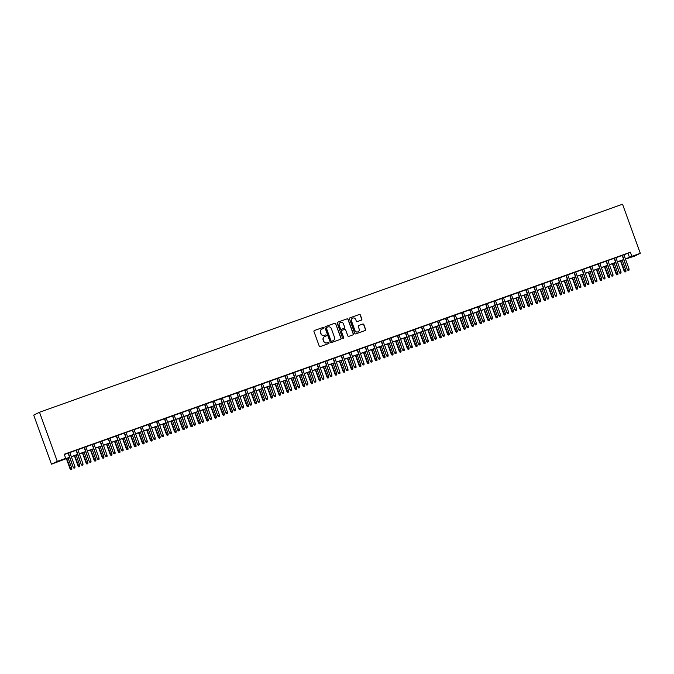 <?xml version="1.0" encoding="UTF-8"?>
<svg xmlns="http://www.w3.org/2000/svg" width="674" height="674" viewBox="0 0 674 674"><rect width="100%" height="100%" fill="white"/><g stroke="black" fill="none" stroke-linecap="round" stroke-linejoin="round"><path stroke-width="1.01" d="M323.613 327.859A0.598 0.59 63.8 0 0 322.854 327.488L314.48 330.479A0.851 0.834 63.8 0 0 313.983 331.566L319.215 346.015A0.851 0.834 63.8 0 0 320.293 346.537L328.668 343.555A0.598 0.59 63.8 0 0 329.022 342.788A0.598 0.59 63.8 0 0 328.263 342.426L327.176 342.813A2.73 2.679 63.8 0 1 323.731 341.145L323.293 339.94A2.73 2.679 63.8 0 1 324.885 336.469L325.972 336.082A0.598 0.59 63.8 0 0 326.317 335.323A0.598 0.59 63.8 0 0 325.559 334.961L324.48 335.349A2.73 2.679 63.8 0 1 321.026 333.681L320.588 332.476A2.73 2.679 63.8 0 1 322.18 329.005L323.267 328.617A0.598 0.59 63.8 0 0 323.613 327.859M323.242 328.626A0.598 0.59 63.8 0 0 322.703 327.572L314.328 330.555A0.851 0.834 63.8 0 0 314.32 330.563L314.48 330.479M328.651 343.563A0.598 0.59 63.8 0 0 328.103 342.502L327.176 342.813M325.946 336.09A0.598 0.59 63.8 0 0 325.407 335.037L324.48 335.349M361.348 320.15A0.851 0.834 63.8 0 0 361.845 319.063L360.371 315.011A0.851 0.834 63.8 0 0 359.293 314.488L349.991 317.808A0.851 0.834 63.8 0 0 349.494 318.895L354.726 333.344A0.851 0.834 63.8 0 0 355.805 333.866L365.106 330.546A0.851 0.834 63.8 0 0 365.603 329.468L363.834 324.565A0.851 0.834 63.8 0 0 362.755 324.042L358.77 325.466A0.851 0.834 63.8 0 0 358.273 326.553L359.158 328.979A2.283 2.241 63.8 0 1 358.054 331.785A2.283 2.241 63.8 0 1 354.937 330.487L351.491 320.967A2.283 2.241 63.8 0 1 352.595 318.162A2.283 2.241 63.8 0 1 355.712 319.468L356.285 321.051A0.851 0.834 63.8 0 0 357.363 321.574L361.348 320.15A0.851 0.834 63.8 0 0 361.685 319.147L360.219 315.087A0.851 0.834 63.8 0 0 359.141 314.564L349.84 317.884A0.851 0.834 63.8 0 0 349.831 317.892L349.991 317.808M623.947 254.839L630.384 252.228L631.867 256.314L640.3 253.306L622.532 204.222L39.513 412.261L33.7 415.117L51.468 464.201L69.616 457.41M630.384 252.228L64.232 454.251L65.707 458.337L57.282 461.345L39.513 412.261M335.863 323.756A0.851 0.834 63.8 0 0 334.784 323.234L325.483 326.553A0.851 0.834 63.8 0 0 324.978 327.64L330.209 342.097A0.851 0.834 63.8 0 0 331.296 342.619L340.597 339.3A0.851 0.834 63.8 0 0 341.095 338.213L335.703 323.84A0.851 0.834 63.8 0 0 334.624 323.318L325.323 326.637A0.851 0.834 63.8 0 0 325.315 326.637L325.483 326.553M337.733 322.18L347.034 318.861A0.851 0.834 63.8 0 1 348.113 319.383L353.344 333.841A0.851 0.834 63.8 0 1 352.847 334.919L348.871 336.343A0.851 0.834 63.8 0 1 347.792 335.821L345.669 329.957A0.851 0.834 63.8 0 0 344.591 329.434L341.954 330.378A0.851 0.834 63.8 0 0 341.448 331.465L343.664 337.564A0.598 0.59 63.8 0 1 343.369 338.297A0.598 0.59 63.8 0 1 342.561 337.96L337.236 323.267A0.851 0.834 63.8 0 1 337.733 322.18L347.034 318.861M69.793 452.465L68.057 453.088M77.83 449.6L76.086 450.224M85.859 446.736L84.115 447.359M93.888 443.871L92.144 444.495M101.917 441.007L100.182 441.622M109.946 438.142L108.211 438.757M117.984 435.278L116.24 435.893M126.013 432.405L124.269 433.028M134.042 429.54L132.298 430.164M142.071 426.676L140.335 427.299M150.1 423.811L148.364 424.435M158.129 420.947L156.393 421.57M166.166 418.082L164.422 418.697M174.195 415.218L172.451 415.833M182.224 412.345L180.48 412.968M190.253 409.48L188.518 410.104M198.282 406.616L196.547 407.239M206.32 403.751L204.576 404.375M214.349 400.887L212.605 401.51M222.378 398.022L220.634 398.646M230.407 395.158L228.671 395.773M238.436 392.293L236.7 392.908M246.473 389.42L244.729 390.044M254.502 386.556L252.758 387.179M262.531 383.691L260.787 384.315M270.56 380.827L268.825 381.45M278.589 377.962L276.854 378.586M286.618 375.098L284.883 375.721M294.656 372.233L292.912 372.848M302.685 369.369L300.941 369.984M310.714 366.496L308.97 367.119M318.743 363.631L317.007 364.255M326.772 360.767L325.037 361.39M334.81 357.902L333.066 358.526M342.839 355.038L341.095 355.661M350.868 352.173L349.124 352.797M358.897 349.309L357.161 349.924M366.926 346.444L365.19 347.059M374.963 343.572L373.219 344.195M382.992 340.707L381.248 341.33M391.021 337.843L389.277 338.466M399.05 334.978L397.315 335.601M407.079 332.113L405.344 332.737M415.108 329.249L413.373 329.872M423.146 326.385L421.402 327M431.175 323.52L429.431 324.135M439.204 320.647L437.46 321.271M447.233 317.783L445.497 318.406M455.262 314.918L453.526 315.542M463.299 312.054L461.555 312.677M471.328 309.189L469.584 309.813M479.357 306.325L477.613 306.94M487.386 303.46L485.651 304.075M495.415 300.596L493.68 301.211M503.453 297.723L501.709 298.346M511.482 294.858L509.738 295.482M519.511 291.994L517.767 292.617M527.54 289.129L525.804 289.753M535.569 286.265L533.833 286.888M543.598 283.4L541.862 284.015M551.635 280.536L549.891 281.151M559.664 277.663L557.92 278.286M567.693 274.798L565.949 275.422M575.722 271.934L573.987 272.557M583.751 269.069L582.016 269.693M591.789 266.205L590.045 266.828M599.818 263.34L598.074 263.964M607.847 260.476L606.103 261.091M615.876 257.611L614.14 258.226M64.333 454.529L68.091 453.189M69.835 452.566L76.12 450.325M77.864 449.701L84.149 447.452M85.893 446.837L92.186 444.587M93.922 443.972L100.215 441.723M101.951 441.099L108.244 438.858M109.988 438.235L116.273 435.994M118.017 435.37L124.302 433.129M126.046 432.506L132.34 430.265M134.075 429.641L140.369 427.4M142.104 426.777L148.398 424.527M150.142 423.912L156.427 421.663M158.171 421.048L164.456 418.798M166.2 418.175L172.493 415.934M174.229 415.31L180.522 413.069M182.258 412.446L188.552 410.205M190.287 409.581L196.581 407.34M198.325 406.717L204.61 404.467M206.354 403.852L212.639 401.603M214.383 400.988L220.676 398.738M222.412 398.123L228.705 395.874M230.441 395.25L236.734 393.009M238.478 392.386L244.763 390.145M246.507 389.521L252.792 387.28M254.536 386.657L260.83 384.416M262.565 383.792L268.859 381.543M270.594 380.928L276.888 378.678M278.632 378.063L284.917 375.814M286.661 375.191L292.946 372.949M294.69 372.326L300.983 370.085M302.719 369.462L309.012 367.22M310.748 366.597L317.041 364.356M318.777 363.733L325.07 361.491M326.814 360.868L333.099 358.619M334.843 358.004L341.128 355.754M342.872 355.139L349.166 352.89M350.901 352.266L357.195 350.025M358.93 349.402L365.224 347.161M366.968 346.537L373.253 344.296M374.997 343.673L381.282 341.432M383.026 340.808L389.319 338.567M391.055 337.944L397.348 335.694M399.084 335.079L405.377 332.83M407.121 332.215L413.406 329.965M415.15 329.342L421.435 327.101M423.179 326.477L429.473 324.236M431.208 323.613L437.502 321.372M439.237 320.748L445.531 318.507M447.266 317.884L453.56 315.643M455.304 315.019L461.589 312.77M463.333 312.155L469.618 309.905M471.362 309.29L477.655 307.041M479.391 306.417L485.684 304.176M487.42 303.553L493.713 301.312M495.457 300.688L501.742 298.447M503.486 297.824L509.771 295.583M511.515 294.959L517.809 292.718M519.544 292.095L525.838 289.845M527.574 289.23L533.867 286.981M535.611 286.366L541.896 284.116M543.64 283.493L549.925 281.252M551.669 280.628L557.962 278.387M559.698 277.764L565.991 275.523M567.727 274.899L574.021 272.658M575.756 272.035L582.05 269.785M583.794 269.17L590.079 266.921M591.823 266.306L598.108 264.056M599.852 263.441L606.145 261.192M607.881 260.568L614.174 258.327M615.91 257.704L622.203 255.463M623.905 254.738L622.169 255.362M640.3 253.306L634.487 256.162L625.472 259.06M625.421 258.934L631.867 256.314M65.707 458.337L63.356 459.491L69.574 457.275M71.309 456.652L77.603 454.411M79.347 453.787L85.632 451.546M87.376 450.923L93.661 448.682M95.405 448.058L101.698 445.817M103.434 445.194L109.727 442.953M111.463 442.329L117.756 440.08M119.5 439.465L125.785 437.215M127.529 436.6L133.814 434.351M135.558 433.727L141.852 431.486M143.587 430.863L149.881 428.622M151.616 427.998L157.91 425.757M159.645 425.134L165.939 422.893M167.683 422.269L173.968 420.02M175.712 419.405L181.997 417.155M183.741 416.54L190.034 414.291M191.77 413.676L198.063 411.426M199.799 410.803L206.092 408.562M207.836 407.938L214.121 405.697M215.865 405.074L222.15 402.833M223.894 402.209L230.188 399.968M231.923 399.345L238.217 397.096M239.952 396.481L246.246 394.231M247.99 393.616L254.275 391.367M256.019 390.743L262.304 388.502M264.048 387.879L270.341 385.638M272.077 385.014L278.37 382.773M280.106 382.15L286.399 379.909M288.135 379.285L294.428 377.044M296.172 376.421L302.457 374.171M304.201 373.556L310.487 371.307M312.231 370.692L318.524 368.442M320.26 367.819L326.553 365.578M328.289 364.954L334.582 362.713M336.326 362.09L342.611 359.849M344.355 359.225L350.64 356.984M352.384 356.361L358.678 354.12M360.413 353.496L366.707 351.247M368.442 350.632L374.736 348.382M376.48 347.767L382.765 345.518M384.509 344.894L390.794 342.653M392.538 342.03L398.831 339.789M400.567 339.165L406.86 336.924M408.596 336.301L414.889 334.06M416.625 333.436L422.918 331.195M424.662 330.572L430.947 328.322M432.691 327.707L438.976 325.458M440.72 324.843L447.014 322.593M448.749 321.97L455.043 319.729M456.778 319.105L463.072 316.864M464.816 316.241L471.101 314M472.845 313.376L479.13 311.135M480.874 310.512L487.167 308.262M488.903 307.647L495.196 305.398M496.932 304.783L503.225 302.533M504.969 301.918L511.254 299.669M512.998 299.045L519.283 296.804M521.027 296.181L527.321 293.94M529.056 293.316L535.35 291.075M537.085 290.452L543.379 288.211M545.114 287.587L551.408 285.338M553.152 284.723L559.437 282.473M561.181 281.858L567.466 279.609M569.21 278.994L575.503 276.744M577.239 276.121L583.532 273.88M585.268 273.256L591.561 271.015M593.305 270.392L599.59 268.151M601.334 267.527L607.619 265.286M609.363 264.663L615.657 262.413M617.392 261.798L623.686 259.549M57.282 461.345L51.468 464.201M623.728 259.684L617.443 261.925M615.699 262.548L609.414 264.789M607.67 265.413L601.376 267.662M599.641 268.277L593.347 270.527M591.612 271.142L585.318 273.391M583.574 274.015L577.289 276.256M575.545 276.879L569.26 279.12M567.516 279.744L561.223 281.985M559.487 282.608L553.194 284.849M551.458 285.473L545.165 287.714M543.429 288.337L537.136 290.587M535.392 291.202L529.107 293.451M527.363 294.066L521.078 296.316M519.334 296.939L513.04 299.18M511.305 299.804L505.011 302.045M503.276 302.668L496.982 304.909M495.238 305.533L488.953 307.774M487.209 308.397L480.924 310.638M479.18 311.262L472.887 313.511M471.151 314.126L464.858 316.376M463.122 316.991L456.829 319.24M455.085 319.864L448.8 322.105M447.056 322.728L440.771 324.969M439.027 325.593L432.733 327.834M430.998 328.457L424.704 330.698M422.969 331.322L416.675 333.563M414.94 334.186L408.646 336.436M406.902 337.051L400.617 339.3M398.873 339.915L392.588 342.165M390.844 342.788L384.551 345.029M382.815 345.652L376.522 347.894M374.786 348.517L368.493 350.758M366.749 351.381L360.464 353.623M358.72 354.246L352.435 356.495M350.691 357.11L344.397 359.36M342.662 359.975L336.368 362.224M334.633 362.839L328.339 365.089M326.595 365.712L320.31 367.953M318.566 368.577L312.281 370.818M310.537 371.441L304.244 373.682M302.508 374.306L296.215 376.547M294.479 377.17L288.186 379.42M286.45 380.035L280.157 382.284M278.413 382.899L272.127 385.149M270.384 385.772L264.098 388.013M262.354 388.637L256.061 390.878M254.325 391.501L248.032 393.742M246.296 394.366L240.003 396.607M238.259 397.23L231.974 399.471M230.23 400.095L223.945 402.344M222.201 402.959L215.907 405.209M214.172 405.824L207.878 408.073M206.143 408.697L199.849 410.938M198.105 411.561L191.82 413.802M190.076 414.426L183.791 416.667M182.047 417.29L175.754 419.531M174.018 420.155L167.725 422.396M165.989 423.019L159.696 425.269M157.96 425.884L151.667 428.133M149.923 428.748L143.638 430.998M141.894 431.621L135.609 433.862M133.865 434.486L127.571 436.727M125.836 437.35L119.542 439.591M117.807 440.215L111.513 442.456M109.769 443.079L103.484 445.32M101.74 445.944L95.455 448.193M93.711 448.808L87.418 451.058M85.682 451.673L79.389 453.922M77.653 454.546L71.36 456.787M628.033 253.382L629.516 257.468M321.827 329.156A2.73 2.679 63.8 0 0 320.428 332.552L320.588 332.476M324.32 335.425A2.73 2.679 63.8 0 1 320.866 333.756L320.428 332.552M324.531 336.629A2.73 2.679 63.8 0 0 323.132 340.016L323.293 339.94M327.025 342.889A2.73 2.679 63.8 0 1 323.571 341.221L323.132 340.016M340.597 339.292A0.851 0.834 63.8 0 0 340.934 338.289L335.703 323.84M326.755 327.37A0.598 0.59 63.8 0 0 326.401 328.128L330.993 340.817A0.598 0.59 63.8 0 0 331.751 341.179L332.897 340.774A2.73 2.679 63.8 0 0 334.489 337.303L331.347 328.634A2.73 2.679 63.8 0 0 327.893 326.966L326.755 327.37M326.595 327.446A0.598 0.59 63.8 0 0 326.25 328.204L326.401 328.128M333.091 340.699A2.73 2.679 63.8 0 1 332.737 340.85L331.591 341.263A0.598 0.59 63.8 0 1 330.841 340.892L326.25 328.204M352.856 334.919A0.851 0.834 63.8 0 0 353.193 333.916L347.961 319.459A0.851 0.834 63.8 0 0 346.883 318.937M341.785 330.462A0.851 0.834 63.8 0 0 341.297 331.541L343.664 337.564M343.293 338.331A0.598 0.59 63.8 0 0 343.504 337.64M343.47 323.874A2.283 2.241 63.8 0 0 340.353 322.576A2.283 2.241 63.8 0 0 339.249 325.382L340.463 328.735A0.851 0.834 63.8 0 0 341.541 329.257L344.187 328.314A0.851 0.834 63.8 0 0 344.684 327.227L343.47 323.874M340.277 322.619A2.283 2.241 63.8 0 0 339.089 325.458L339.249 325.382M344.026 328.39L344.187 328.314A0.851 0.834 63.8 0 1 344.026 328.39L341.389 329.333A0.851 0.834 63.8 0 1 340.311 328.811L339.089 325.458M352.519 318.204A2.283 2.241 63.8 0 0 351.339 321.043L351.491 320.967M357.978 331.819A2.283 2.241 63.8 0 1 354.777 330.563L351.339 321.043M365.114 330.546A0.851 0.834 63.8 0 0 365.451 329.544L363.674 324.641A0.851 0.834 63.8 0 0 362.595 324.118L358.619 325.542A0.851 0.834 63.8 0 0 358.61 325.542L358.77 325.466M70.837 469.778L71.798 469.416L70.837 469.778L70.062 468.86L71.789 468.203L68.082 457.958M70.989 469.702L66.642 458.472M70.062 468.86L66.347 458.573M71.789 468.203L71.798 469.416M68.04 453.038L73.205 467.318L68.335 452.936M74.132 468.16L74.932 467.866L74.132 468.16L73.491 467.175L74.932 466.661L69.776 452.423M73.205 467.318L73.972 468.236M74.932 467.866L74.932 466.661M78.866 466.914L79.827 466.551L78.866 466.914L78.1 465.995L79.827 465.338L76.111 455.093M79.018 466.838L74.671 455.607M78.1 465.995L74.376 455.708M79.827 465.338L79.827 466.551M86.895 464.049L87.856 463.678L86.895 464.049L86.129 463.131L87.856 462.474L84.149 452.22M87.056 463.965L82.7 452.743M86.129 463.131L82.405 452.844M87.856 462.474L87.856 463.678M94.924 461.176L95.885 460.814L94.924 461.176L94.158 460.266L95.885 459.609L92.178 449.356M95.085 461.1L90.729 449.878M94.158 460.266L90.434 449.979M95.885 459.609L95.885 460.814M102.954 458.312L103.914 457.949L102.954 458.312L102.187 457.393L103.914 456.745L100.207 446.491M103.114 458.236L98.758 447.005M102.187 457.393L98.463 447.115M103.914 456.745L103.914 457.949M76.069 450.173L81.234 464.453L76.364 450.072M82.161 465.287L82.969 465.001L82.161 465.287L81.52 464.31L82.961 463.796L77.813 449.558M81.234 464.453L82.009 465.372M82.969 465.001L82.961 463.796M84.098 447.309L89.271 461.58L84.393 447.207M90.19 462.423L90.998 462.137L90.19 462.423L89.549 461.446L90.998 460.932L85.842 446.685M89.271 461.58L90.038 462.499M90.998 462.137L90.998 460.932M92.127 444.444L97.3 458.716L92.422 444.343M98.227 459.558L99.027 459.272L98.227 459.558L97.578 458.581L99.027 458.067L93.871 443.821M97.3 458.716L98.067 459.634M99.027 459.272L99.027 458.067M100.165 441.58L105.329 455.851L100.46 441.47M106.256 456.694L107.056 456.408L106.256 456.694L105.607 455.717L107.056 455.194L101.9 440.956M105.329 455.851L106.096 456.77M107.056 456.408L107.056 455.194M110.991 455.447L111.951 455.085L110.991 455.447L110.216 454.529L111.943 453.88L108.236 443.627M111.143 455.371L106.795 444.141M110.216 454.529L106.5 444.25M111.943 453.88L111.951 455.085M108.194 438.715L113.358 452.987L108.489 438.606M114.285 453.829L115.085 453.543L114.285 453.829L113.645 452.852L115.085 452.33L109.929 438.092M113.358 452.987L114.125 453.905M115.085 453.543L115.085 452.33M119.02 452.583L119.98 452.22L119.02 452.583L118.245 451.664L119.98 451.007L116.265 440.762M119.172 452.507L114.824 441.276M118.245 451.664L114.529 441.386M119.98 451.007L119.98 452.22M116.223 435.851L121.387 450.122L116.518 435.741M122.314 450.965L123.123 450.679L122.314 450.965L121.674 449.979L123.115 449.465L117.967 435.227M121.387 450.122L122.163 451.041M123.123 450.679L123.115 449.465M127.049 449.718L128.009 449.356L127.049 449.718L126.282 448.8L128.009 448.143L124.294 437.898M127.209 449.642L122.853 438.412M126.282 448.8L122.558 438.521M128.009 448.143L128.009 449.356M124.252 432.986L129.416 447.258L124.547 432.876M130.343 448.1L131.152 447.814L130.343 448.1L129.703 447.115L131.152 446.601L125.996 432.363M129.416 447.258L130.192 448.176M131.152 447.814L131.152 446.601M135.078 446.854L136.038 446.491L135.078 446.854L134.311 445.935L136.038 445.278L132.331 435.033M135.238 446.778L130.882 435.547M134.311 445.935L130.588 435.648M136.038 445.278L136.038 446.491M132.281 430.113L137.454 444.393L132.576 430.012M138.381 445.228L139.181 444.941L138.381 445.228L137.732 444.25L139.181 443.736L134.025 429.498M137.454 444.393L138.221 445.312M139.181 444.941L139.181 443.736M143.107 443.989L144.067 443.627L143.107 443.989L142.34 443.071L144.067 442.414L140.361 432.169M143.267 443.913L138.911 432.683M142.34 443.071L138.617 432.784M144.067 442.414L144.067 443.627M140.318 427.249L145.483 441.529L140.613 427.148M146.41 442.363L147.21 442.077L146.41 442.363L145.761 441.386L147.21 440.872L142.054 426.634M145.483 441.529L146.25 442.447M147.21 442.077L147.21 440.872M151.145 441.125L152.097 440.754L151.145 441.125L150.369 440.206L152.097 439.549L148.39 429.296M151.296 441.04L146.94 429.818M150.369 440.206L146.646 429.919M152.097 439.549L152.097 440.754M148.347 424.384L153.512 438.656L148.642 424.283M154.439 439.499L155.239 439.212L154.439 439.499L153.798 438.521L155.239 438.007L150.083 423.761M153.512 438.656L154.279 439.574M155.239 439.212L155.239 438.007M159.174 438.252L160.134 437.889L159.174 438.252L158.398 437.333L160.134 436.685L156.419 426.431M159.325 438.176L154.978 426.954M158.398 437.333L154.683 427.055M160.134 436.685L160.134 437.889M156.376 421.52L161.541 435.792L156.671 421.418M162.468 436.634L163.268 436.348L162.468 436.634L161.827 435.657L163.268 435.143L158.112 420.896M161.541 435.792L162.316 436.71M163.268 436.348L163.268 435.143M167.203 435.387L168.163 435.025L167.203 435.387L166.436 434.469L168.163 433.82L164.448 423.567M167.363 435.311L163.007 424.081M166.436 434.469L162.712 424.19M168.163 433.82L168.163 435.025M164.405 418.655L169.57 432.927L164.7 418.546M170.497 433.77L171.306 433.483L170.497 433.77L169.856 432.792L171.306 432.27L166.149 418.032M169.57 432.927L170.345 433.845M171.306 433.483L171.306 432.27M175.232 432.523L176.192 432.16L175.232 432.523L174.465 431.604L176.192 430.956L172.485 420.702M175.392 432.447L171.036 421.216M174.465 431.604L170.741 421.326M176.192 430.956L176.192 432.16M172.434 415.791L177.607 430.063L172.729 415.681M178.534 430.905L179.335 430.619L178.534 430.905L177.885 429.928L179.335 429.405L174.178 415.167M177.607 430.063L178.374 430.981M179.335 430.619L179.335 429.405M183.261 429.658L184.221 429.296L183.261 429.658L182.494 428.74L184.221 428.083L180.514 417.838M183.421 429.582L179.065 418.352M182.494 428.74L178.77 418.461M184.221 428.083L184.221 429.296M180.463 412.926L185.636 427.198L180.758 412.817M186.563 428.041L187.364 427.754L186.563 428.041L185.914 427.055L187.364 426.541L182.207 412.303M185.636 427.198L186.403 428.116M187.364 427.754L187.364 426.541M191.29 426.794L192.25 426.431L191.29 426.794L190.523 425.875L192.25 425.218L188.543 414.973M191.45 426.718L187.094 415.487M190.523 425.875L186.799 415.597M192.25 425.218L192.25 426.431M188.501 410.062L193.665 424.334L188.796 409.952M194.592 425.176L195.393 424.89L194.592 425.176L193.952 424.19L195.393 423.676L190.237 409.438M193.665 424.334L194.432 425.252M195.393 424.89L195.393 423.676M199.327 423.929L200.288 423.567L199.327 423.929L198.552 423.011L200.279 422.354L196.572 412.109M199.479 423.853L195.131 412.623M198.552 423.011L194.837 412.724M200.279 422.354L200.288 423.567M196.53 407.189L201.695 421.469L196.825 407.088M202.621 422.303L203.422 422.017L202.621 422.303L201.981 421.326L203.422 420.812L198.266 406.574M201.695 421.469L202.461 422.387M203.422 422.017L203.422 420.812M207.356 421.065L208.317 420.702L207.356 421.065L206.589 420.146L208.317 419.489L204.601 409.244M207.508 420.989L203.16 409.758M206.589 420.146L202.866 409.859M208.317 419.489L208.317 420.702M204.559 404.324L209.724 418.605L204.854 404.223M210.65 419.439L211.459 419.152L210.65 419.439L210.01 418.461L211.451 417.947L206.303 403.709M209.724 418.605L210.499 419.514M211.459 419.152L211.451 417.947M215.385 418.2L216.346 417.829L215.385 418.2L214.618 417.282L216.346 416.625L212.639 406.371M215.545 418.116L211.189 406.894M214.618 417.282L210.895 406.995M216.346 416.625L216.346 417.829M212.588 401.46L217.761 415.732L212.883 401.359M218.679 416.574L219.488 416.288L218.679 416.574L218.039 415.597L219.488 415.083L214.332 400.836M217.761 415.732L218.528 416.65M219.488 416.288L219.488 415.083M223.414 415.327L224.375 414.965L223.414 415.327L222.647 414.409L224.375 413.76L220.668 403.507M223.574 415.251L219.219 404.029M222.647 414.409L218.924 404.13M224.375 413.76L224.375 414.965M220.617 398.595L225.79 412.867L220.912 398.494M226.717 413.71L227.517 413.423L226.717 413.71L226.068 412.732L227.517 412.218L222.361 397.972M225.79 412.867L226.557 413.785M227.517 413.423L227.517 412.218M231.443 412.463L232.404 412.1L231.443 412.463L230.677 411.544L232.404 410.896L228.697 400.642M231.603 412.387L227.248 401.156M230.677 411.544L226.953 401.266M232.404 410.896L232.404 412.1M228.654 395.731L233.819 410.003L228.949 395.621M234.746 410.845L235.546 410.559L234.746 410.845L234.097 409.868L235.546 409.345L230.39 395.107M233.819 410.003L234.586 410.921M235.546 410.559L235.546 409.345M239.481 409.598L240.441 409.236L239.481 409.598L238.706 408.68L240.433 408.031L236.726 397.778M239.632 409.522L235.285 398.292M238.706 408.68L234.99 398.401M240.433 408.031L240.441 409.236M236.684 392.866L241.848 407.138L236.978 392.757M242.775 407.981L243.575 407.694L242.775 407.981L242.134 407.003L243.575 406.481L238.419 392.243M241.848 407.138L242.615 408.056M243.575 407.694L243.575 406.481M247.51 406.734L248.47 406.371L247.51 406.734L246.735 405.815L248.47 405.158L244.755 394.913M247.661 406.658L243.314 395.427M246.735 405.815L243.019 395.537M248.47 405.158L248.47 406.371M244.713 390.002L249.877 404.274L245.007 389.892M250.804 405.116L251.613 404.83L250.804 405.116L250.164 404.13L251.604 403.616L246.457 389.378M249.877 404.274L250.652 405.192M251.613 404.83L251.604 403.616M255.539 403.869L256.499 403.507L255.539 403.869L254.772 402.951L256.499 402.294L252.784 392.049M255.699 403.793L251.343 392.563M254.772 402.951L251.048 392.672M256.499 402.294L256.499 403.507M252.742 387.137L257.906 401.409L253.036 387.028M258.833 402.252L259.642 401.965L258.833 402.252L258.193 401.266L259.642 400.752L254.486 386.514M257.906 401.409L258.681 402.327M259.642 401.965L259.642 400.752M263.568 401.005L264.528 400.642L263.568 401.005L262.801 400.086L264.528 399.429L260.821 389.184M263.728 400.929L259.372 389.698M262.801 400.086L259.077 389.799M264.528 399.429L264.528 400.642M260.771 384.264L265.944 398.545L261.065 384.163M266.87 399.379L267.671 399.092L266.87 399.379L266.222 398.401L267.671 397.887L262.515 383.649M265.944 398.545L266.71 399.463M267.671 399.092L267.671 397.887M271.597 398.14L272.557 397.77L271.597 398.14L270.83 397.222L272.557 396.565L268.85 386.32M271.757 398.064L267.401 386.834M270.83 397.222L267.106 386.935M272.557 396.565L272.557 397.77M279.634 395.276L280.586 394.905L279.634 395.276L278.859 394.357L280.586 393.7L276.879 383.447M279.786 395.191L275.43 383.969M278.859 394.357L275.135 384.07M280.586 393.7L280.586 394.905M287.663 392.403L288.624 392.041L287.663 392.403L286.888 391.484L288.624 390.836L284.908 380.583M287.815 392.327L283.468 381.105M286.888 391.484L283.173 381.206M288.624 390.836L288.624 392.041M268.808 381.4L273.973 395.68L269.103 381.299M274.899 396.514L275.7 396.228L274.899 396.514L274.251 395.537L275.7 395.023L270.544 380.785M273.973 395.68L274.739 396.59M275.7 396.228L275.7 395.023M276.837 378.535L282.002 392.807L277.132 378.434M282.928 393.65L283.729 393.363L282.928 393.65L282.288 392.672L283.729 392.158L278.573 377.912M282.002 392.807L282.768 393.726M283.729 393.363L283.729 392.158M284.866 375.671L290.031 389.943L285.161 375.57M290.957 390.785L291.758 390.499L290.957 390.785L290.317 389.808L291.758 389.294L286.602 375.047M290.031 389.943L290.806 390.861M291.758 390.499L291.758 389.294M295.692 389.538L296.653 389.176L295.692 389.538L294.926 388.62L296.653 387.971L292.937 377.718M295.852 389.462L291.497 378.232M294.926 388.62L291.202 378.341M296.653 387.971L296.653 389.176M292.895 372.806L298.06 387.078L293.19 372.697M298.986 387.921L299.795 387.634L298.986 387.921L298.346 386.943L299.795 386.421L294.639 372.183M298.06 387.078L298.835 387.997M299.795 387.634L299.795 386.421M303.721 386.674L304.682 386.312L303.721 386.674L302.955 385.755L304.682 385.098L300.975 374.854M303.881 386.598L299.526 375.367M302.955 385.755L299.231 375.477M304.682 385.098L304.682 386.312M300.924 369.942L306.097 384.214L301.219 369.832M307.024 385.056L307.824 384.77L307.024 385.056L306.375 384.079L307.824 383.557L302.668 369.318M306.097 384.214L306.864 385.132M307.824 384.77L307.824 383.557M311.75 383.809L312.711 383.447L311.75 383.809L310.984 382.891L312.711 382.234L309.004 371.989M311.91 383.733L307.555 372.503M310.984 382.891L307.26 372.612M312.711 382.234L312.711 383.447M308.953 367.077L314.126 381.349L309.248 366.968M315.053 382.192L315.853 381.905L315.053 382.192L314.404 381.206L315.853 380.692L310.697 366.454M314.126 381.349L314.893 382.268M315.853 381.905L315.853 380.692M319.779 380.945L320.74 380.583L319.779 380.945L319.013 380.026L320.74 379.369L317.033 369.125M319.939 380.869L315.584 369.638M319.013 380.026L315.289 369.748M320.74 379.369L320.74 380.583M316.991 364.204L322.155 378.485L317.286 364.103M323.082 379.327L323.882 379.041L323.082 379.327L322.442 378.341L323.882 377.828L318.726 363.589M322.155 378.485L322.922 379.403M323.882 379.041L323.882 377.828M327.817 378.08L328.777 377.718L327.817 378.08L327.042 377.162L328.769 376.505L325.062 366.26M327.968 378.004L323.621 366.774M327.042 377.162L323.326 366.875M328.769 376.505L328.777 377.718M325.02 361.34L330.184 375.62L325.315 361.239M331.111 376.454L331.911 376.168L331.111 376.454L330.471 375.477L331.911 374.963L326.755 360.725M330.184 375.62L330.951 376.539M331.911 376.168L331.911 374.963M335.846 375.216L336.806 374.845L335.846 375.216L335.079 374.297L336.806 373.64L333.091 363.396M335.997 375.132L331.65 363.909M335.079 374.297L331.355 364.011M336.806 373.64L336.806 374.845M333.049 358.475L338.213 372.747L333.344 358.374M339.14 373.59L339.949 373.303L339.14 373.59L338.5 372.612L339.94 372.099L334.793 357.86M338.213 372.747L338.988 373.666M339.949 373.303L339.94 372.099M343.875 372.351L344.835 371.981L343.875 372.351L343.108 371.433L344.835 370.776L341.128 360.523M344.035 372.267L339.679 361.045M343.108 371.433L339.384 361.146M344.835 370.776L344.835 371.981M341.078 355.611L346.251 369.883L341.373 355.51M347.169 370.725L347.978 370.439L347.169 370.725L346.529 369.748L347.978 369.234L342.822 354.987M346.251 369.883L347.017 370.801M347.978 370.439L347.978 369.234M351.904 369.478L352.864 369.116L351.904 369.478L351.137 368.56L352.864 367.911L349.157 357.658M352.064 369.403L347.708 358.18M351.137 368.56L347.413 358.282M352.864 367.911L352.864 369.116M349.107 352.746L354.28 367.018L349.402 352.637M355.206 367.861L356.007 367.574L355.206 367.861L354.558 366.883L356.007 366.37L350.851 352.123M354.28 367.018L355.046 367.937M356.007 367.574L356.007 366.37M359.933 366.614L360.893 366.252L359.933 366.614L359.166 365.696L360.893 365.047L357.186 354.794M360.093 366.538L355.737 355.308M359.166 365.696L355.442 355.417M360.893 365.047L360.893 366.252M357.144 349.882L362.309 364.154L357.439 349.772M363.235 364.996L364.036 364.71L363.235 364.996L362.587 364.019L364.036 363.497L358.88 349.258M362.309 364.154L363.075 365.072M364.036 364.71L364.036 363.497M367.97 363.749L368.931 363.387L367.97 363.749L367.195 362.831L368.922 362.174L365.215 351.929M368.122 363.674L363.775 352.443M367.195 362.831L363.48 352.553M368.922 362.174L368.931 363.387M365.173 347.017L370.338 361.289L365.468 346.908M371.264 362.132L372.065 361.845L371.264 362.132L370.624 361.146L372.065 360.632L366.909 346.394M370.338 361.289L371.104 362.208M372.065 361.845L372.065 360.632M375.999 360.885L376.96 360.523L375.999 360.885L375.224 359.967L376.96 359.309L373.244 349.065M376.151 360.809L371.804 349.579M375.224 359.967L371.509 349.688M376.96 359.309L376.96 360.523M373.202 344.153L378.367 358.425L373.497 344.043M379.293 359.267L380.102 358.981L379.293 359.267L378.653 358.282L380.094 357.768L374.946 343.529M378.367 358.425L379.142 359.343M380.102 358.981L380.094 357.768M384.028 358.02L384.989 357.658L384.028 358.02L383.262 357.102L384.989 356.445L381.273 346.2M384.188 357.945L379.833 346.714M383.262 357.102L379.538 346.815M384.989 356.445L384.989 357.658M381.231 341.28L386.396 355.56L381.526 341.179M387.323 356.403L388.131 356.116L387.323 356.403L386.682 355.417L388.131 354.903L382.975 340.665M386.396 355.56L387.171 356.479M388.131 356.116L388.131 354.903M392.057 355.156L393.018 354.794L392.057 355.156L391.291 354.238L393.018 353.58L389.311 343.336M392.217 355.08L387.862 343.85M391.291 354.238L387.567 343.951M393.018 353.58L393.018 354.794M389.26 338.415L394.433 352.696L389.555 338.314M395.36 353.53L396.16 353.243L395.36 353.53L394.711 352.553L396.16 352.039L391.004 337.8M394.433 352.696L395.2 353.614M396.16 353.243L396.16 352.039M400.086 352.291L401.047 351.921L400.086 352.291L399.32 351.373L401.047 350.716L397.34 340.471M400.246 352.207L395.891 340.985M399.32 351.373L395.596 341.086M401.047 350.716L401.047 351.921M397.298 335.551L402.462 349.823L397.593 335.45M403.389 350.665L404.189 350.379L403.389 350.665L402.74 349.688L404.189 349.174L399.033 334.927M402.462 349.823L403.229 350.741M404.189 350.379L404.189 349.174M408.124 349.418L409.076 349.056L408.124 349.418L407.349 348.509L409.076 347.851L405.369 337.598M408.276 349.343L403.92 338.121M407.349 348.509L403.625 338.222M409.076 347.851L409.076 349.056M405.327 332.686L410.491 346.958L405.622 332.585M411.418 347.801L412.218 347.514L411.418 347.801L410.778 346.824L412.218 346.31L407.062 332.063M410.491 346.958L411.258 347.877M412.218 347.514L412.218 346.31M416.153 346.554L417.113 346.192L416.153 346.554L415.378 345.636L417.113 344.987L413.398 334.734M416.305 346.478L411.957 335.248M415.378 345.636L411.662 335.357M417.113 344.987L417.113 346.192M413.356 329.822L418.52 344.094L413.651 329.712M419.447 344.936L420.247 344.65L419.447 344.936L418.807 343.959L420.247 343.437L415.091 329.198M418.52 344.094L419.295 345.012M420.247 344.65L420.247 343.437M424.182 343.689L425.142 343.327L424.182 343.689L423.415 342.771L425.142 342.122L421.427 331.869M424.342 343.614L419.986 332.383M423.415 342.771L419.691 332.493M425.142 342.122L425.142 343.327M421.385 326.957L426.549 341.229L421.68 326.848M427.476 342.072L428.285 341.785L427.476 342.072L426.836 341.095L428.285 340.572L423.129 326.334M426.549 341.229L427.324 342.148M428.285 341.785L428.285 340.572M432.211 340.825L433.171 340.463L432.211 340.825L431.444 339.907L433.171 339.249L429.464 329.005M432.371 340.749L428.015 329.519M431.444 339.907L427.72 329.628M433.171 339.249L433.171 340.463M429.414 324.093L434.587 338.365L429.709 323.983M435.514 339.207L436.314 338.921L435.514 339.207L434.865 338.222L436.314 337.708L431.158 323.469M434.587 338.365L435.353 339.283M436.314 338.921L436.314 337.708M440.24 337.96L441.2 337.598L440.24 337.96L439.473 337.042L441.2 336.385L437.493 326.14M440.4 337.885L436.044 326.654M439.473 337.042L435.749 326.764M441.2 336.385L441.2 337.598M437.443 321.228L442.616 335.5L437.738 321.119M443.543 336.343L444.343 336.056L443.543 336.343L442.894 335.357L444.343 334.843L439.187 320.605M442.616 335.5L443.382 336.419M444.343 336.056L444.343 334.843M448.269 335.096L449.229 334.734L448.269 335.096L447.502 334.178L449.229 333.52L445.522 323.276M448.429 335.02L444.073 323.79M447.502 334.178L443.778 323.891M449.229 333.52L449.229 334.734M445.48 318.355L450.645 332.636L445.775 318.254M451.572 333.47L452.372 333.183L451.572 333.47L450.931 332.493L452.372 331.979L447.216 317.74M450.645 332.636L451.411 333.554M452.372 333.183L452.372 331.979M456.306 332.231L457.267 331.869L456.306 332.231L455.531 331.313L457.258 330.656L453.551 320.411M456.458 332.156L452.111 320.925M455.531 331.313L451.816 321.026M457.258 330.656L457.267 331.869M453.509 315.491L458.674 329.771L453.804 315.39M459.601 330.605L460.401 330.319L459.601 330.605L458.96 329.628L460.401 329.114L455.245 314.876M458.674 329.771L459.441 330.69M460.401 330.319L460.401 329.114M464.335 329.367L465.296 328.996L464.335 329.367L463.569 328.449L465.296 327.791L461.58 317.538M464.487 329.283L460.14 318.061M463.569 328.449L459.845 318.162M465.296 327.791L465.296 328.996M461.538 312.626L466.703 326.898L461.833 312.525M467.63 327.741L468.438 327.454L467.63 327.741L466.989 326.764L468.43 326.25L463.282 312.003M466.703 326.898L467.478 327.817M468.438 327.454L468.43 326.25M472.364 326.494L473.325 326.132L472.364 326.494L471.598 325.584L473.325 324.927L469.618 314.674M472.525 326.418L468.169 315.196M471.598 325.584L467.874 315.297M473.325 324.927L473.325 326.132M469.567 309.762L474.74 324.034L469.862 309.661M475.659 324.876L476.467 324.59L475.659 324.876L475.018 323.899L476.467 323.385L471.311 309.139M474.74 324.034L475.507 324.952M476.467 324.59L476.467 323.385M480.394 323.63L481.354 323.267L480.394 323.63L479.627 322.711L481.354 322.062L477.647 311.809M480.554 323.554L476.198 312.323M479.627 322.711L475.903 312.433M481.354 322.062L481.354 323.267M477.596 306.897L482.769 321.169L477.891 306.788M483.696 322.012L484.496 321.725L483.696 322.012L483.047 321.035L484.496 320.512L479.34 306.274M482.769 321.169L483.536 322.088M484.496 321.725L484.496 320.512M488.423 320.765L489.383 320.403L488.423 320.765L487.656 319.847L489.383 319.198L485.676 308.945M488.583 320.689L484.227 309.459M487.656 319.847L483.932 309.568M489.383 319.198L489.383 320.403M485.634 304.033L490.798 318.305L485.929 303.923M491.725 319.147L492.526 318.861L491.725 319.147L491.076 318.17L492.526 317.648L487.369 303.41M490.798 318.305L491.565 319.223M492.526 318.861L492.526 317.648M496.46 317.901L497.42 317.538L496.46 317.901L495.685 316.982L497.412 316.325L493.705 306.08M496.612 317.825L492.264 306.594M495.685 316.982L491.969 306.704M497.412 316.325L497.42 317.538M493.663 301.168L498.827 315.44L493.958 301.059M499.754 316.283L500.555 315.996L499.754 316.283L499.114 315.297L500.555 314.783L495.398 300.545M498.827 315.44L499.594 316.359M500.555 315.996L500.555 314.783M504.489 315.036L505.449 314.674L504.489 315.036L503.714 314.118L505.449 313.461L501.734 303.216M504.641 314.96L500.293 303.73M503.714 314.118L499.998 303.839M505.449 313.461L505.449 314.674M501.692 298.304L506.856 312.576L501.987 298.194M507.783 313.418L508.592 313.132L507.783 313.418L507.143 312.433L508.584 311.919L503.436 297.681M506.856 312.576L507.632 313.494M508.592 313.132L508.584 311.919M512.518 312.172L513.478 311.809L512.518 312.172L511.751 311.253L513.478 310.596L509.763 300.351M512.678 312.096L508.322 300.865M511.751 311.253L508.028 300.966M513.478 310.596L513.478 311.809M509.721 295.431L514.885 309.711L510.016 295.33M515.812 310.546L516.621 310.259L515.812 310.546L515.172 309.568L516.621 309.054L511.465 294.816M514.885 309.711L515.661 310.63M516.621 310.259L516.621 309.054M520.547 309.307L521.508 308.945L520.547 309.307L519.78 308.389L521.508 307.732L517.801 297.487M520.707 309.231L516.351 298.001M519.78 308.389L516.057 298.102M521.508 307.732L521.508 308.945M517.75 292.567L522.923 306.847L518.045 292.465M523.85 307.681L524.65 307.395L523.85 307.681L523.201 306.704L524.65 306.19L519.494 291.952M522.923 306.847L523.69 307.757M524.65 307.395L524.65 306.19M528.576 306.443L529.537 306.072L528.576 306.443L527.809 305.524L529.537 304.867L525.83 294.614M528.736 306.358L524.38 295.136M527.809 305.524L524.086 295.237M529.537 304.867L529.537 306.072M525.787 289.702L530.952 303.974L526.082 289.601M531.879 304.817L532.679 304.53L531.879 304.817L531.23 303.839L532.679 303.325L527.523 289.079M530.952 303.974L531.719 304.892M532.679 304.53L532.679 303.325M536.614 303.57L537.566 303.207L536.614 303.57L535.838 302.651L537.566 302.003L533.859 291.749M536.765 303.494L532.409 292.272M535.838 302.651L532.115 292.373M537.566 302.003L537.566 303.207M533.816 286.838L538.981 301.109L534.111 286.736M539.908 301.952L540.708 301.666L539.908 301.952L539.267 300.975L540.708 300.461L535.552 286.214M538.981 301.109L539.748 302.028M540.708 301.666L540.708 300.461M544.643 300.705L545.603 300.343L544.643 300.705L543.867 299.787L545.603 299.138L541.888 288.885M544.794 300.629L540.447 289.399M543.867 299.787L540.152 289.508M545.603 299.138L545.603 300.343M541.845 283.973L547.01 298.245L542.14 283.864M547.937 299.088L548.737 298.801L547.937 299.088L547.296 298.11L548.737 297.588L543.581 283.35M547.01 298.245L547.785 299.163M548.737 298.801L548.737 297.588M552.672 297.841L553.632 297.478L552.672 297.841L551.905 296.922L553.632 296.274L549.917 286.02M552.832 297.765L548.476 286.534M551.905 296.922L548.181 286.644M553.632 296.274L553.632 297.478M549.874 281.109L555.039 295.381L550.169 280.999M555.966 296.223L556.775 295.937L555.966 296.223L555.325 295.246L556.775 294.723L551.618 280.485M555.039 295.381L555.814 296.299M556.775 295.937L556.775 294.723M560.701 294.976L561.661 294.614L560.701 294.976L559.934 294.058L561.661 293.401L557.954 283.156M560.861 294.9L556.505 283.67M559.934 294.058L556.21 283.779M561.661 293.401L561.661 294.614M557.904 278.244L563.076 292.516L558.198 278.135M564.003 293.358L564.804 293.072L564.003 293.358L563.354 292.373L564.804 291.859L559.647 277.621M563.076 292.516L563.843 293.434M564.804 293.072L564.804 291.859M568.73 292.112L569.69 291.749L568.73 292.112L567.963 291.193L569.69 290.536L565.983 280.291M568.89 292.036L564.534 280.805M567.963 291.193L564.239 280.915M569.69 290.536L569.69 291.749M565.933 275.38L571.105 289.651L566.227 275.27M572.032 290.494L572.833 290.208L572.032 290.494L571.384 289.508L572.833 288.994L567.677 274.756M571.105 289.651L571.872 290.57M572.833 290.208L572.833 288.994M576.759 289.247L577.719 288.885L576.759 289.247L575.992 288.329L577.719 287.672L574.012 277.427M576.919 289.171L572.563 277.941M575.992 288.329L572.268 278.042M577.719 287.672L577.719 288.885M573.97 272.507L579.135 286.787L574.265 272.406M580.061 287.621L580.862 287.335L580.061 287.621L579.421 286.644L580.862 286.13L575.706 271.892M579.135 286.787L579.901 287.705M580.862 287.335L580.862 286.13M584.796 286.383L585.757 286.02L584.796 286.383L584.021 285.464L585.748 284.807L582.041 274.562M584.948 286.307L580.6 275.076M584.021 285.464L580.306 275.177M585.748 284.807L585.757 286.02M581.999 269.642L587.164 283.923L582.294 269.541M588.09 284.757L588.891 284.47L588.09 284.757L587.45 283.779L588.891 283.265L583.735 269.027M587.164 283.923L587.93 284.832M588.891 284.47L588.891 283.265M592.825 283.518L593.786 283.147L592.825 283.518L592.058 282.6L593.786 281.943L590.07 271.689M592.977 283.434L588.629 272.212M592.058 282.6L588.335 272.313M593.786 281.943L593.786 283.147M590.028 266.778L595.193 281.05L590.323 266.677M596.119 281.892L596.928 281.606L596.119 281.892L595.479 280.915L596.92 280.401L591.772 266.154M595.193 281.05L595.968 281.968M596.928 281.606L596.92 280.401M600.854 280.645L601.815 280.283L600.854 280.645L600.087 279.727L601.815 279.078L598.108 268.825M601.014 280.569L596.659 269.347M600.087 279.727L596.364 269.448M601.815 279.078L601.815 280.283M598.057 263.913L603.23 278.185L598.352 263.812M604.148 279.028L604.957 278.741L604.148 279.028L603.508 278.05L604.957 277.536L599.801 263.29M603.23 278.185L603.997 279.103M604.957 278.741L604.957 277.536M608.883 277.781L609.844 277.418L608.883 277.781L608.116 276.862L609.844 276.214L606.137 265.96M609.043 277.705L604.688 266.474M608.116 276.862L604.393 266.584M609.844 276.214L609.844 277.418M606.086 261.049L611.259 275.321L606.381 260.939M612.186 276.163L612.986 275.877L612.186 276.163L611.537 275.186L612.986 274.663L607.83 260.425M611.259 275.321L612.026 276.239M612.986 275.877L612.986 274.663M616.912 274.916L617.873 274.554L616.912 274.916L616.146 273.998L617.873 273.341L614.166 263.096M617.072 274.84L612.717 263.61M616.146 273.998L612.422 263.719M617.873 273.341L617.873 274.554M614.124 258.184L619.288 272.456L614.418 258.075M620.215 273.299L621.015 273.012L620.215 273.299L619.566 272.321L621.015 271.799L615.859 257.561M619.288 272.456L620.055 273.374M621.015 273.012L621.015 271.799M624.95 272.052L625.91 271.689L624.95 272.052L624.175 271.133L625.902 270.476L622.195 260.231M625.101 271.976L620.754 260.745M624.175 271.133L620.459 260.855M625.902 270.476L625.91 271.689M622.153 255.32L627.317 269.592L622.447 255.21M628.244 270.434L629.044 270.148L628.244 270.434L627.604 269.448L629.044 268.934L623.888 254.696M627.317 269.592L628.084 270.51M629.044 270.148L629.044 268.934"/></g></svg>
